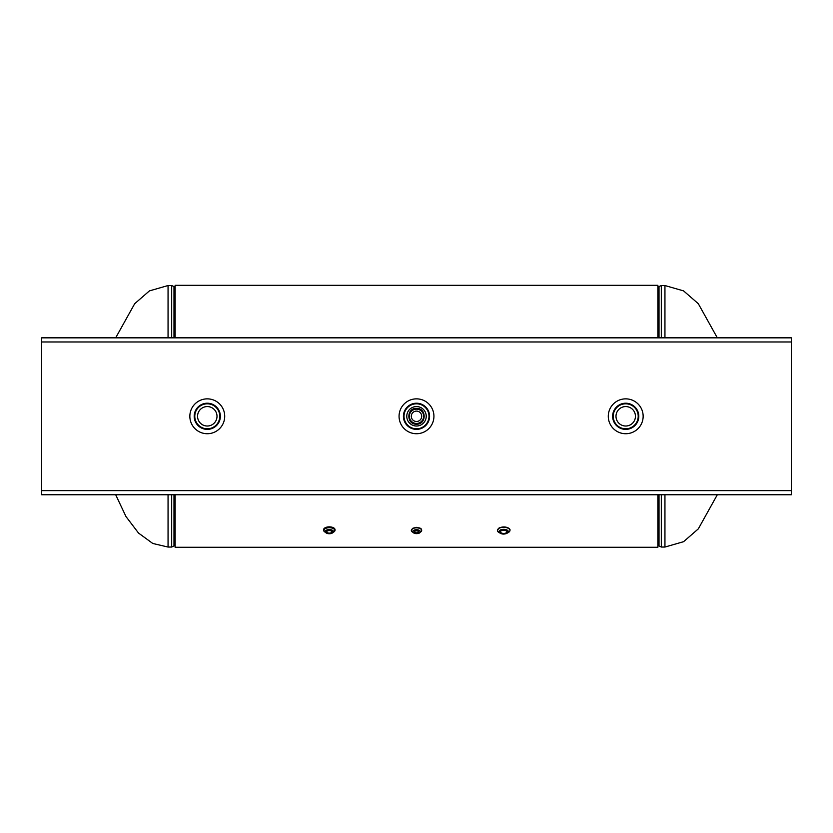 <?xml version="1.0" encoding="UTF-8"?>
<svg xmlns="http://www.w3.org/2000/svg" width="833" height="833" viewBox="0 0 833 833"><rect width="100%" height="100%" fill="white"/><g stroke="black" fill="none" stroke-linecap="round" stroke-linejoin="round"><path stroke-width="1.25" d="M416.5 424.195C406.306 424.684 406.306 407.899 416.5 408.389C426.694 407.899 426.694 424.684 416.5 424.195M412.908 528.237L416.5 527.341L420.092 528.237M625.718 547.271L577.779 547.271L657.872 547.271L657.872 494.75M657.872 337.834L657.872 285.313L175.128 285.313L175.128 337.834M175.128 494.75L175.128 547.271L577.779 547.271M657.872 285.313L175.128 285.313M115.683 494.75L125.96 516.522L138.517 533.058L152.783 543.47L168.058 547.052L171.681 547.052L175.128 545.532M204.293 403.568L207.282 403.214A13.078 13.078 0 0 0 195.953 422.831A13.078 13.078 0 0 0 218.61 422.831A13.078 13.078 0 0 0 207.282 403.214L210.749 403.682M213.685 404.89L216.101 406.639M218.402 409.419L219.714 412.231M220.349 415.709L220.318 417.239M219.818 419.999L218.735 422.602M217.642 424.268L215.862 426.163M212.779 428.152L210.478 428.974M206.365 429.339L203.013 428.651M200.305 427.35L198.327 425.819M196.244 423.31L194.818 420.238M194.204 416.167L194.703 412.72M195.38 410.888L196.005 409.68M196.734 408.555L197.89 407.191M199.139 406.056L201.565 404.536M207.282 426.017A9.725 9.725 0 0 1 198.858 411.429A9.725 9.725 0 0 1 215.705 411.429A9.725 9.725 0 0 1 207.282 426.017M413.512 403.568L416.5 403.214A13.078 13.078 0 0 0 405.171 422.831A13.078 13.078 0 0 0 427.829 422.831A13.078 13.078 0 0 0 416.5 403.214L419.967 403.682M422.904 404.89L425.319 406.639M427.621 409.419L428.933 412.231M429.568 415.709L429.536 417.239M429.037 419.999L427.954 422.602M426.86 424.268L425.08 426.163M421.998 428.152L419.697 428.974M415.584 429.339L412.231 428.651M409.524 427.35L407.545 425.819M405.463 423.31L404.036 420.238M403.422 416.167L403.922 412.72M404.599 410.888L405.223 409.68M405.952 408.555L407.108 407.191M408.357 406.056L410.784 404.536M416.5 426.017A9.725 9.725 0 0 1 408.076 411.429A9.725 9.725 0 0 1 424.924 411.429A9.725 9.725 0 0 1 416.5 426.017M622.73 403.568L625.718 403.214A13.078 13.078 0 0 0 614.39 422.831A13.078 13.078 0 0 0 637.047 422.831A13.078 13.078 0 0 0 625.718 403.214L629.186 403.682M632.122 404.89L634.538 406.639M636.839 409.419L638.151 412.231M638.786 415.709L638.765 417.239M638.255 419.999L637.172 422.602M636.079 424.268L634.298 426.163M631.216 428.152L628.915 428.974M624.802 429.339L621.449 428.651M618.742 427.35L616.764 425.819M614.681 423.31L613.255 420.238M612.64 416.167L613.14 412.72M613.817 410.888L614.442 409.68M615.17 408.555L616.326 407.191M617.576 406.056L620.002 404.536M625.718 426.017A9.725 9.725 0 0 1 617.295 411.429A9.725 9.725 0 0 1 634.142 411.429A9.725 9.725 0 0 1 625.718 426.017M416.5 423.841A7.549 7.549 0 0 0 423.039 412.512A7.549 7.549 0 0 0 409.961 412.512A7.549 7.549 0 0 0 416.5 423.841M416.5 423.716A7.424 7.424 0 0 0 422.925 412.585A7.424 7.424 0 0 0 410.075 412.585A7.424 7.424 0 0 0 416.5 423.716A7.424 7.424 0 0 0 422.925 412.585A7.424 7.424 0 0 0 410.075 412.585A7.424 7.424 0 0 0 416.5 423.716M416.5 421.488A5.196 5.196 0 0 1 411.304 416.292A5.196 5.196 0 0 1 416.5 411.096A5.196 5.196 0 0 1 421.696 416.292A5.196 5.196 0 0 1 416.5 421.488M499.592 532.808A6.268 3.134 0 0 1 497.405 530.434A6.268 3.134 0 0 1 503.673 527.299A6.268 3.134 0 0 1 509.942 530.434A6.268 3.134 0 0 1 507.755 532.808M503.673 530.246A3.197 1.604 0 0 1 506.87 531.85A3.197 1.604 0 0 1 503.673 533.443A3.197 1.604 0 0 1 500.477 531.85A3.197 1.604 0 0 1 503.673 530.246M323.62 529.955A5.716 2.863 0 0 1 323.6 529.726A5.716 2.863 0 0 1 329.327 526.862A5.716 2.863 0 0 1 335.043 529.726A5.716 2.863 0 0 1 335.022 529.955M333.877 531.923A5.716 2.863 180 0 0 335.043 530.194A5.716 2.863 180 0 0 329.327 527.331A5.716 2.863 180 0 0 323.6 530.194L323.6 529.726M331.888 531.85A2.572 1.281 0 0 1 329.327 533.13A2.572 1.281 0 0 1 326.755 531.85A2.572 1.281 0 0 1 329.327 530.559A2.572 1.281 0 0 1 331.888 531.85M412.866 532.277A5.175 2.593 0 0 1 411.325 530.434A5.175 2.593 0 0 1 416.5 527.841A5.175 2.593 0 0 1 421.675 530.434A5.175 2.593 0 0 1 420.134 532.277M416.5 530.86A1.968 0.979 0 0 1 418.468 531.85A1.968 0.979 0 0 1 416.5 532.828A1.968 0.979 0 0 1 414.532 531.85A1.968 0.979 0 0 1 416.5 530.86M791.35 494.75L41.65 494.75L41.65 490.616L791.35 490.616L791.35 494.75M643.149 416.292A17.431 17.431 0 0 1 617.003 431.39A17.431 17.431 0 0 1 617.003 401.194A17.431 17.431 0 0 1 643.149 416.292M433.931 416.292A17.431 17.431 0 0 1 407.785 431.39A17.431 17.431 0 0 1 407.785 401.194A17.431 17.431 0 0 1 433.931 416.292M224.712 416.292A17.431 17.431 0 0 1 198.566 431.39A17.431 17.431 0 0 1 198.566 401.194A17.431 17.431 0 0 1 224.712 416.292M41.65 337.834L791.35 337.834L791.35 341.967L41.65 341.967L41.65 337.834M41.65 341.967L41.65 490.616M791.35 490.616L791.35 341.967M659.018 494.75L659.018 546.031L657.872 545.532M661.319 337.834L661.319 285.532L659.018 286.552L659.018 337.834M661.319 494.75L661.319 547.052L659.018 546.031M664.942 494.75L664.942 547.052L661.319 547.052M661.319 285.532L664.942 285.532L664.942 337.834M173.982 546.031L173.982 494.75M173.982 337.834L173.982 286.552L175.128 287.052M171.681 547.052L171.681 494.75M171.681 337.834L171.681 285.532L173.982 286.552M168.058 547.052L168.058 494.75M168.058 337.834L168.058 285.532L171.681 285.532M207.282 403.214A13.078 13.078 0 0 1 218.6 422.831A13.078 13.078 0 0 1 195.963 422.831A13.078 13.078 0 0 1 207.282 403.214M207.282 403.536A12.755 12.755 0 0 0 196.234 422.675A12.755 12.755 0 0 0 218.329 422.675A12.755 12.755 0 0 0 207.282 403.536M207.282 403.807A12.485 12.485 0 0 1 218.1 422.539A12.485 12.485 0 0 1 196.463 422.539A12.485 12.485 0 0 1 207.282 403.807M416.5 403.214A13.078 13.078 0 0 1 427.818 422.831A13.078 13.078 0 0 1 405.182 422.831A13.078 13.078 0 0 1 416.5 403.214M416.5 403.536A12.755 12.755 0 0 0 405.452 422.675A12.755 12.755 0 0 0 427.548 422.675A12.755 12.755 0 0 0 416.5 403.536M416.5 403.807A12.485 12.485 0 0 1 427.319 422.539A12.485 12.485 0 0 1 405.681 422.539A12.485 12.485 0 0 1 416.5 403.807M625.718 403.214A13.078 13.078 0 0 1 637.037 422.831A13.078 13.078 0 0 1 614.4 422.831A13.078 13.078 0 0 1 625.718 403.214M625.718 403.536A12.755 12.755 0 0 0 614.671 422.675A12.755 12.755 0 0 0 636.766 422.675A12.755 12.755 0 0 0 625.718 403.536M625.718 403.807A12.485 12.485 0 0 1 636.537 422.539A12.485 12.485 0 0 1 614.9 422.539A12.485 12.485 0 0 1 625.718 403.807M416.5 423.445A7.153 7.153 0 0 1 410.305 412.72A7.153 7.153 0 0 1 422.695 412.72A7.153 7.153 0 0 1 416.5 423.445M499.04 531.839L503.673 534.068A4.373 2.187 0 0 1 499.883 530.756A4.373 2.187 0 0 1 507.464 530.756A4.373 2.187 0 0 1 503.673 534.036L508.307 531.839A4.644 2.322 180 0 0 503.673 529.319A4.644 2.322 180 0 0 499.04 531.839A4.644 2.322 180 0 0 500.31 533.245M507.037 533.245A4.644 2.322 180 0 0 508.307 531.839L508.307 531.839M332.544 532.87A4.082 2.041 180 0 0 333.408 531.61A4.082 2.041 180 0 0 329.327 529.569A4.082 2.041 180 0 0 325.234 531.61A4.082 2.041 180 0 0 326.109 532.87M325.474 532.36A5.446 2.728 0 0 1 323.881 530.434A5.446 2.728 0 0 1 331.409 527.914A5.446 2.728 0 0 1 333.169 532.36M325.547 532.464L323.6 530.194A5.716 2.863 180 0 0 324.766 531.923M325.516 531.85A3.811 1.905 0 0 1 331.232 530.194A3.811 1.905 0 0 1 331.232 533.495A3.811 1.905 0 0 1 325.516 531.85M416.5 530.069A3.561 1.781 0 0 1 419.582 532.735A3.561 1.781 0 0 1 413.418 532.735A3.561 1.781 0 0 1 416.5 530.069M419.27 532.964A3.832 1.916 180 0 0 420.321 531.787A3.832 1.916 180 0 0 416.5 529.726A3.832 1.916 180 0 0 412.679 531.787A3.832 1.916 180 0 0 413.73 532.964M659.018 286.552L657.872 287.052M717.317 337.834L698.314 303.712L683.581 290.894L664.942 285.532M717.317 494.75L698.314 528.872L683.581 541.689L664.942 547.052M115.683 337.834L134.686 303.712L149.419 290.894L168.058 285.532M497.405 530.434L499.029 528.018C505.527 525.196 510.993 528.799 509.942 530.434M333.106 532.464L335.043 529.726M325.234 531.61L326.192 533.026C330.503 534.026 332.908 533.557 333.408 531.61M411.325 530.434L412.741 528.33C418.728 527.143 421.706 527.841 421.675 530.434M412.679 531.756L415.053 533.516C418.405 533.745 420.155 533.162 420.321 531.787L420.321 531.787"/></g></svg>
